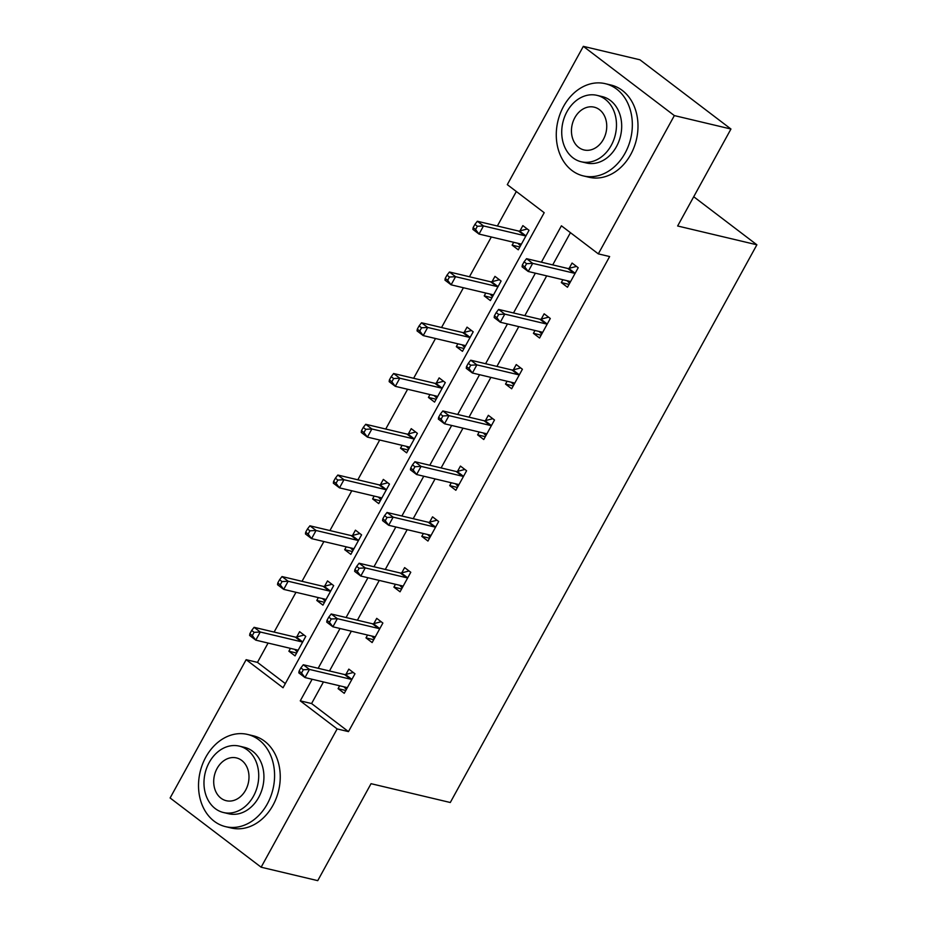 <?xml version="1.0" encoding="UTF-8"?>
<svg xmlns="http://www.w3.org/2000/svg" width="927" height="927" viewBox="0 0 927 927"><rect width="100%" height="100%" fill="white"/><g stroke="black" fill="none" stroke-linecap="round" stroke-linejoin="round"><path stroke-width="1.39" d="M583.326 46.35L639.931 59.791L730.951 129.027L677.637 225.991L756.884 244.798L450.29 802.504L371.043 783.686L317.741 880.65L261.136 867.208L170.116 797.973L246.142 659.688L283.036 687.753L544.195 212.7L507.301 184.635L583.326 46.35L674.346 115.585L598.321 253.871L561.414 225.806L541.403 262.202M268.077 643.06L257.463 662.376L246.142 659.688M516.327 191.495L497.359 226.003M491.322 236.988L469.456 276.756M463.419 287.741L441.542 327.521M435.505 338.506L413.639 378.274M407.602 389.259L385.736 429.039M379.699 440.024L357.834 479.792M351.797 490.777L329.931 530.557M323.894 541.542L302.017 581.31M295.98 592.295L274.114 632.075M756.884 244.798L693.72 196.744M257.463 662.376L285.331 683.581M290.452 648.367L288.888 651.217L295.041 655.887L305.771 636.374L299.618 631.693L296.721 636.953M318.355 597.602L316.791 600.453L322.944 605.134L333.674 585.609L327.521 580.928L324.624 586.2M346.258 546.849L344.693 549.699L350.846 554.369L361.576 534.856L355.435 530.174L352.538 535.435M374.172 496.084L372.608 498.935L378.749 503.616L389.479 484.091L383.338 479.41L380.441 484.682M402.075 445.331L400.51 448.181L406.652 452.851L417.393 433.338L411.24 428.656L408.343 433.917M429.977 394.566L428.413 397.416L434.566 402.098L445.296 382.573L439.143 377.892L436.246 383.164M457.88 343.813L456.316 346.663L462.469 351.333L473.199 331.82L467.046 327.138L464.149 332.399M485.783 293.048L484.218 295.898L490.371 300.58L501.101 281.055L494.96 276.373L492.063 281.646M513.697 242.295L512.133 245.145L518.274 249.815L529.016 230.302L522.863 225.62L519.966 230.881M323.453 681.948L311.576 703.547L348.471 731.612L609.642 256.559L598.321 253.871M570.441 232.665L552.724 264.89M546.687 275.875L524.821 315.655M518.784 326.628L496.918 366.408M490.881 377.393L469.016 417.173M462.979 428.147L441.113 467.926M435.076 478.911L413.199 518.691M407.162 529.665L385.296 569.445M379.259 580.429L357.393 620.209M351.356 631.183L329.491 670.963M339.653 685.795L338.088 688.645L344.241 693.315L354.971 673.79L348.819 669.12L345.922 674.381M367.555 635.03L365.991 637.88L372.144 642.562L382.874 623.037L376.721 618.355L373.824 623.628M395.458 584.277L393.894 587.127L400.047 591.797L410.777 572.272L404.624 567.602L401.739 572.863M423.372 533.512L421.797 536.362L427.95 541.044L438.68 521.519L432.538 516.837L429.641 522.11M451.275 482.758L449.711 485.609L455.852 490.279L466.594 470.754L460.441 466.084L457.544 471.345M479.178 431.994L477.614 434.844L483.767 439.525L494.497 420.001L488.344 415.319L485.447 420.591M507.081 381.24L505.516 384.091L511.669 388.761L522.399 369.236L516.246 364.566L513.349 369.827M534.983 330.475L533.419 333.326L539.572 338.007L550.302 318.482L544.149 313.801L541.264 319.073M562.898 279.722L561.322 282.573L567.475 287.243L578.205 267.718L572.063 263.048L569.166 268.309M730.951 129.027L674.346 115.585M348.471 731.612L337.15 728.923L261.136 867.208M312.132 679.259L300.255 700.858L337.15 728.923M535.366 273.187L513.5 312.967M507.463 323.94L485.597 363.72M479.56 374.705L457.695 414.485M451.658 425.458L429.792 465.238M423.755 476.223L401.878 516.003M395.841 526.976L373.975 566.756M367.938 577.741L346.072 617.521M340.035 628.494L318.17 668.274M311.576 703.547L300.255 700.858M345.806 690.476L338.088 688.645M296.605 653.048L288.888 651.217M324.508 602.283L316.791 600.453M373.708 639.711L365.991 637.88M352.411 551.53L344.693 549.699M401.611 588.958L393.894 587.127M380.313 500.765L372.608 498.935M429.514 538.193L421.797 536.362M408.228 450.012L400.51 448.181M457.417 487.44L449.711 485.609M436.13 399.247L428.413 397.416M485.331 436.675L477.614 434.844M464.033 348.494L456.316 346.663M513.234 385.922L505.516 384.091M491.936 297.729L484.218 295.898M541.136 335.157L533.419 333.326M519.838 246.976L512.133 245.145M569.039 284.404L561.322 282.573M343.836 686.791L346.408 689.364M350.661 679.213L344.508 674.532L303.303 664.752L309.456 669.421L350.661 679.213A3.789 2.202 127.3 0 0 351.634 679.178L352.075 679.062M303.326 669.769L309.456 669.421L304.983 677.556L298.83 672.886L299.073 671.148L301.53 673.014L303.326 669.769L300.858 667.892L299.073 671.148M347.127 688.054L346.907 687.776A3.789 2.202 127.3 0 0 346.698 687.579A3.789 2.202 127.3 0 0 346.188 687.347L304.983 677.556L301.53 673.014M344.508 674.532A3.789 2.202 127.3 0 0 345.481 674.497L353.257 672.492M303.303 664.752L300.858 667.892M297.208 651.948L294.635 649.363M304.056 635.065L296.292 637.069A3.789 2.202 -52.7 0 1 295.307 637.104L254.102 627.324L260.255 632.005L255.782 640.14L296.988 649.92A3.789 2.202 -52.7 0 1 297.497 650.151A3.789 2.202 -52.7 0 1 297.706 650.36L297.938 650.627M302.874 641.635L302.434 641.751A3.789 2.202 -52.7 0 1 301.46 641.785L260.255 632.005L254.125 632.341L251.669 630.464L249.873 633.72L252.329 635.598L254.125 632.341M252.329 635.598L255.782 640.14L249.63 635.458L249.873 633.72M251.669 630.464L254.102 627.324M205.806 757.15A47.393 37.416 -76.6 0 0 225.609 826.664A47.393 37.416 -76.6 0 0 267.3 803.941A47.393 37.416 -76.6 0 0 247.509 734.427A47.393 37.416 -76.6 0 0 205.806 757.15M225.609 826.664L231.263 828.008A47.393 37.416 -76.6 0 0 272.967 805.285A47.393 37.416 -76.6 0 0 253.164 735.771L247.509 734.427M239.236 746.108L244.438 747.347A34.125 26.941 103.4 0 1 258.691 797.394A34.125 26.941 103.4 0 1 228.668 813.755L223.465 812.515A34.125 26.941 -76.6 0 0 253.488 796.154A34.125 26.941 -76.6 0 0 239.236 746.108A34.125 26.941 -76.6 0 0 209.212 762.469A34.125 26.941 -76.6 0 0 223.465 812.515M245.62 790.163A21.993 17.358 -76.6 0 0 236.431 757.915A21.993 17.358 -76.6 0 0 217.08 768.46A21.993 17.358 -76.6 0 0 226.269 800.708A21.993 17.358 -76.6 0 0 245.62 790.163M563.558 106.396A47.393 37.416 -76.6 0 0 583.361 175.91A47.393 37.416 -76.6 0 0 625.065 153.175A47.393 37.416 -76.6 0 0 605.261 83.673A47.393 37.416 -76.6 0 0 563.558 106.396M583.361 175.91L589.027 177.254A47.393 37.416 -76.6 0 0 630.719 154.519A47.393 37.416 -76.6 0 0 610.916 85.017L605.261 83.673M596.988 95.354L602.191 96.582A34.125 26.941 103.4 0 1 616.455 146.628A34.125 26.941 103.4 0 1 586.432 162.99L581.217 161.761A34.125 26.941 -76.6 0 0 611.241 145.4A34.125 26.941 -76.6 0 0 596.988 95.354A34.125 26.941 -76.6 0 0 566.965 111.715A34.125 26.941 -76.6 0 0 581.217 161.761M603.373 139.409A21.993 17.358 -76.6 0 0 594.184 107.161A21.993 17.358 -76.6 0 0 574.833 117.694A21.993 17.358 -76.6 0 0 584.022 149.954A21.993 17.358 -76.6 0 0 603.373 139.409M371.739 636.026L374.311 638.61M378.564 628.448L372.411 623.767L331.206 613.987L337.358 618.668L378.564 628.448A3.789 2.202 127.3 0 0 379.537 628.413L379.977 628.297M331.229 619.004L337.358 618.668L332.886 626.803L326.733 622.121L326.976 620.383L329.444 622.26L331.229 619.004L328.772 617.139L326.976 620.383M375.041 637.289L374.809 637.023A3.789 2.202 127.3 0 0 374.601 636.826A3.789 2.202 127.3 0 0 374.091 636.582L332.886 626.803L329.444 622.26M372.411 623.767A3.789 2.202 127.3 0 0 373.396 623.744L381.159 621.727M331.206 613.987L328.772 617.139M399.641 585.261L402.214 587.845M406.466 577.695L400.325 573.013L359.108 563.234L365.261 567.903L406.466 577.695A3.789 2.202 127.3 0 0 407.451 577.66L407.88 577.544M359.131 568.251L365.261 567.903L360.788 576.038L354.635 571.368L354.879 569.63L357.347 571.495L359.131 568.251L356.675 566.374L354.879 569.63M402.944 586.536L402.712 586.258A3.789 2.202 127.3 0 0 402.503 586.061A3.789 2.202 127.3 0 0 401.994 585.829L360.788 576.038L357.347 571.495M400.325 573.013A3.789 2.202 127.3 0 0 401.298 572.979L409.062 570.974M359.108 563.234L356.675 566.374M325.11 601.183L322.538 598.599M331.959 584.3L324.195 586.316A3.789 2.202 -52.7 0 1 323.222 586.351L282.005 576.559L288.158 581.241L283.685 589.375L324.89 599.155A3.789 2.202 -52.7 0 1 325.4 599.398A3.789 2.202 -52.7 0 1 325.609 599.595L325.84 599.862M330.777 590.881L330.336 590.986A3.789 2.202 -52.7 0 1 329.363 591.02L288.158 581.241L282.028 581.577L279.572 579.711L277.776 582.967L280.244 584.833L282.028 581.577M280.244 584.833L283.685 589.375L277.532 584.694L277.776 582.967M279.572 579.711L282.005 576.559M353.013 550.429L350.441 547.845M359.861 533.546L352.098 535.551A3.789 2.202 -52.7 0 1 351.124 535.586L309.919 525.806L316.061 530.487L311.588 538.622L352.805 548.402A3.789 2.202 -52.7 0 1 353.303 548.633A3.789 2.202 -52.7 0 1 353.511 548.842L353.743 549.108M358.679 540.117L358.251 540.232A3.789 2.202 -52.7 0 1 357.277 540.267L316.061 530.487L309.931 530.823L307.474 528.946L305.69 532.202L308.146 534.079L309.931 530.823M308.146 534.079L311.588 538.622L305.447 533.94L305.69 532.202M307.474 528.946L309.919 525.806M427.556 534.508L430.128 537.092M434.381 526.93L428.228 522.249L387.022 512.469L393.164 517.15L434.381 526.93A3.789 2.202 127.3 0 0 435.354 526.895L435.794 526.779M387.034 517.486L393.164 517.15L388.691 525.285L382.55 520.603L382.793 518.865L385.25 520.742L387.034 517.486L384.578 515.621L382.793 518.865M430.846 535.771L430.615 535.505A3.789 2.202 127.3 0 0 430.406 535.308A3.789 2.202 127.3 0 0 429.908 535.064L388.691 525.285L385.25 520.742M428.228 522.249A3.789 2.202 127.3 0 0 429.201 522.225L436.965 520.209M387.022 512.469L384.578 515.621M455.458 483.743L458.031 486.327M462.283 476.177L456.13 471.495L414.925 461.716L421.078 466.385L462.283 476.177A3.789 2.202 127.3 0 0 463.257 476.142L463.697 476.026M414.948 466.733L421.078 466.385L416.605 474.52L410.452 469.85L410.696 468.112L413.152 469.977L414.948 466.733L412.48 464.856L410.696 468.112M458.749 485.018L458.529 484.74A3.789 2.202 127.3 0 0 458.32 484.543A3.789 2.202 127.3 0 0 457.811 484.311L416.605 474.52L413.152 469.977M456.13 471.495A3.789 2.202 127.3 0 0 457.104 471.461L464.867 469.456M414.925 461.716L412.48 464.856M483.361 432.99L485.933 435.574M490.186 425.412L484.033 420.731L442.828 410.951L448.981 415.632L490.186 425.412A3.789 2.202 127.3 0 0 491.159 425.377L491.6 425.261M442.851 415.968L448.981 415.632L444.508 423.766L438.355 419.085L438.598 417.347L441.055 419.224L442.851 415.968L440.383 414.102L438.598 417.347M486.652 434.253L486.432 433.987A3.789 2.202 127.3 0 0 486.223 433.79A3.789 2.202 127.3 0 0 485.713 433.546L444.508 423.766L441.055 419.224M484.033 420.731A3.789 2.202 127.3 0 0 485.006 420.707L492.782 418.691M442.828 410.951L440.383 414.102M380.927 499.665L378.355 497.081M387.764 482.782L380 484.798A3.789 2.202 -52.7 0 1 379.027 484.833L337.822 475.041L343.963 479.722L339.502 487.857L380.707 497.637A3.789 2.202 -52.7 0 1 381.217 497.88A3.789 2.202 -52.7 0 1 381.426 498.077L381.646 498.344M386.594 489.363L386.153 489.468A3.789 2.202 -52.7 0 1 385.18 489.502L343.963 479.722L337.834 480.059L335.377 478.193L333.593 481.449L336.049 483.315L337.834 480.059M336.049 483.315L339.502 487.857L333.349 483.176L333.593 481.449M335.377 478.193L337.822 475.041M408.83 448.911L406.258 446.327M415.667 432.028L407.903 434.033A3.789 2.202 -52.7 0 1 406.93 434.068L365.725 424.288L371.878 428.969L367.405 437.104L408.61 446.884A3.789 2.202 -52.7 0 1 409.12 447.115A3.789 2.202 -52.7 0 1 409.328 447.324L409.549 447.59M414.496 438.598L414.056 438.714A3.789 2.202 -52.7 0 1 413.083 438.749L371.878 428.969L365.748 429.305L363.28 427.428L361.495 430.684L363.952 432.561L365.748 429.305M363.952 432.561L367.405 437.104L361.252 432.422L361.495 430.684M363.28 427.428L365.725 424.288M436.733 398.147L434.16 395.562M443.581 381.264L435.817 383.28A3.789 2.202 -52.7 0 1 434.833 383.315L393.627 373.523L399.78 378.204L395.308 386.339L436.513 396.119A3.789 2.202 -52.7 0 1 437.023 396.362A3.789 2.202 -52.7 0 1 437.231 396.559L437.463 396.826M442.399 387.845L441.959 387.95A3.789 2.202 -52.7 0 1 440.985 387.984L399.78 378.204L393.651 378.54L391.194 376.675L389.398 379.931L391.854 381.797L393.651 378.54M391.854 381.797L395.308 386.339L389.155 381.657L389.398 379.931M391.194 376.675L393.627 373.523M464.636 347.393L462.063 344.809M471.484 330.51L463.72 332.515A3.789 2.202 -52.7 0 1 462.747 332.55L421.53 322.77L427.683 327.451L423.21 335.586L464.415 345.365A3.789 2.202 -52.7 0 1 464.925 345.597A3.789 2.202 -52.7 0 1 465.134 345.806L465.366 346.072M470.302 337.08L469.862 337.196A3.789 2.202 -52.7 0 1 468.888 337.231L427.683 327.451L421.553 327.787L419.097 325.91L417.301 329.166L419.769 331.043L421.553 327.787M419.769 331.043L423.21 335.586L417.057 330.904L417.301 329.166M419.097 325.91L421.53 322.77M492.538 296.628L489.966 294.044M499.386 279.745L491.623 281.762A3.789 2.202 -52.7 0 1 490.65 281.796L449.444 272.005L455.586 276.686L451.113 284.821L492.33 294.601A3.789 2.202 -52.7 0 1 492.828 294.844A3.789 2.202 -52.7 0 1 493.037 295.041L493.268 295.307M498.205 286.327L497.776 286.431A3.789 2.202 -52.7 0 1 496.802 286.466L455.586 276.686L449.456 277.022L446.999 275.157L445.215 278.413L447.671 280.278L449.456 277.022M447.671 280.278L451.113 284.821L444.972 280.139L445.215 278.413M446.999 275.157L449.444 272.005M511.264 382.225L513.836 384.809M518.089 374.659L511.936 369.977L470.731 360.197L476.884 364.867L518.089 374.659A3.789 2.202 127.3 0 0 519.062 374.624L519.502 374.508M470.754 365.215L476.884 364.867L472.411 373.002L466.258 368.332L466.501 366.594L468.969 368.459L470.754 365.215L468.297 363.338L466.501 366.594M514.566 383.5L514.334 383.222A3.789 2.202 127.3 0 0 514.126 383.025A3.789 2.202 127.3 0 0 513.616 382.793L472.411 373.002L468.969 368.459M511.936 369.977A3.789 2.202 127.3 0 0 512.921 369.943L520.684 367.938M470.731 360.197L468.297 363.338M539.166 331.472L541.739 334.056M545.991 323.894L539.85 319.212L498.633 309.433L504.786 314.114L545.991 323.894A3.789 2.202 127.3 0 0 546.976 323.859L547.405 323.743M498.656 314.45L504.786 314.114L500.313 322.248L494.172 317.567L494.404 315.829L496.872 317.706L498.656 314.45L496.2 312.584L494.404 315.829M542.469 332.735L542.237 332.469A3.789 2.202 127.3 0 0 542.028 332.272A3.789 2.202 127.3 0 0 541.53 332.028L500.313 322.248L496.872 317.706M539.85 319.212A3.789 2.202 127.3 0 0 540.823 319.178L548.587 317.173M498.633 309.433L496.2 312.584M567.081 280.707L569.653 283.291M573.906 273.141L567.753 268.459L526.548 258.679L532.689 263.349L573.906 273.141A3.789 2.202 127.3 0 0 574.879 273.106L575.319 272.99M526.559 263.697L532.689 263.349L528.216 271.484L522.075 266.814L522.318 265.076L524.775 266.941L526.559 263.697L524.103 261.82L522.318 265.076M570.372 281.982L570.14 281.704A3.789 2.202 127.3 0 0 569.931 281.507A3.789 2.202 127.3 0 0 569.433 281.275L528.216 271.484L524.775 266.941M567.753 268.459A3.789 2.202 127.3 0 0 568.726 268.424L576.49 266.42M526.548 258.679L524.103 261.82M520.453 245.875L517.88 243.291M527.289 228.992L519.526 230.997A3.789 2.202 -52.7 0 1 518.552 231.032L477.347 221.252L483.488 225.933L479.027 234.067L520.232 243.847A3.789 2.202 -52.7 0 1 520.742 244.079A3.789 2.202 -52.7 0 1 520.951 244.288L521.171 244.554M526.119 235.562L525.679 235.678A3.789 2.202 -52.7 0 1 524.705 235.713L483.488 225.933L477.359 226.269L474.902 224.392L473.118 227.648L475.574 229.525L477.359 226.269M475.574 229.525L479.027 234.067L472.874 229.386L473.118 227.648M474.902 224.392L477.347 221.252M351.634 679.178L345.481 674.497M296.292 637.069L302.434 641.751M295.307 637.104L301.46 641.785M379.537 628.413L373.396 623.744M407.451 577.66L401.298 572.979M324.195 586.316L330.336 590.986M323.222 586.351L329.363 591.02M352.098 535.551L358.251 540.232M351.124 535.586L357.277 540.267M435.354 526.895L429.201 522.225M463.257 476.142L457.104 471.461M491.159 425.377L485.006 420.707M380 484.798L386.153 489.468M379.027 484.833L385.18 489.502M407.903 434.033L414.056 438.714M406.93 434.068L413.083 438.749M435.817 383.28L441.959 387.95M434.833 383.315L440.985 387.984M463.72 332.515L469.862 337.196M462.747 332.55L468.888 337.231M491.623 281.762L497.776 286.431M490.65 281.796L496.802 286.466M519.062 374.624L512.921 369.943M546.976 323.859L540.823 319.178M574.879 273.106L568.726 268.424M519.526 230.997L525.679 235.678M518.552 231.032L524.705 235.713"/></g></svg>

